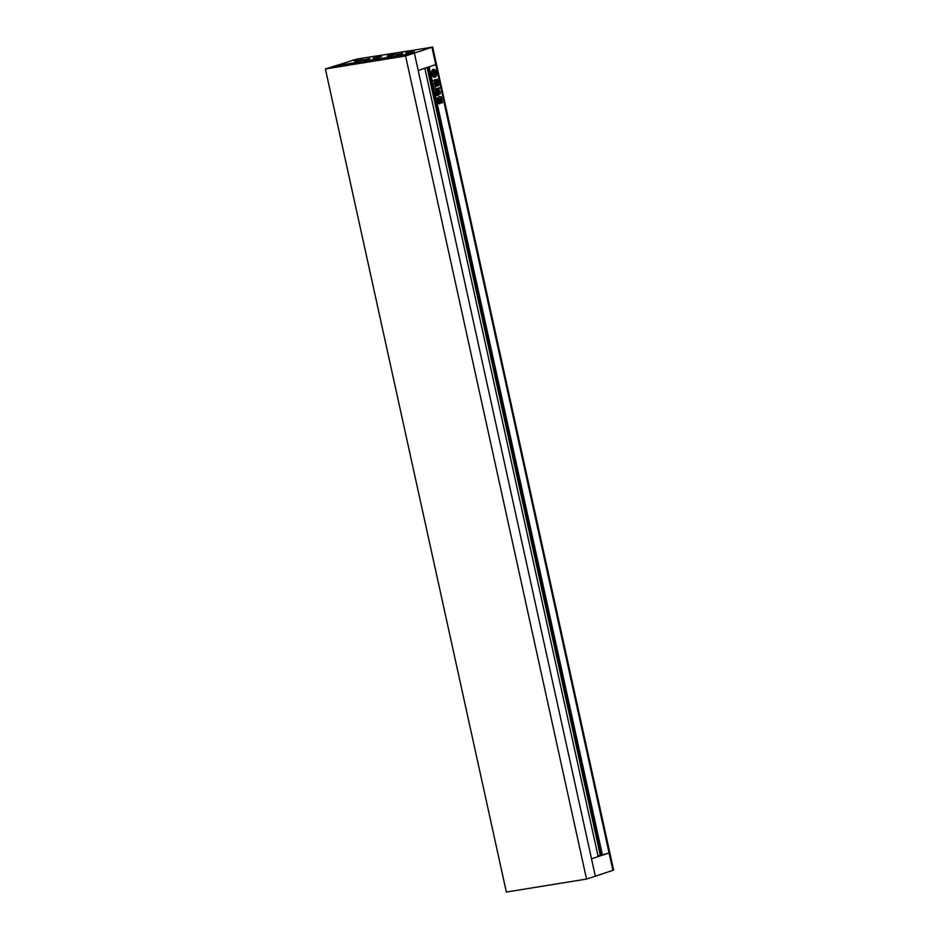 <?xml version="1.0" encoding="UTF-8"?>
<svg xmlns="http://www.w3.org/2000/svg" width="939" height="939" viewBox="0 0 939 939"><rect width="100%" height="100%" fill="white"/><g stroke="black" fill="none" stroke-linecap="round" stroke-linejoin="round"><path stroke-width="1.41" d="M586.546 879.068L405.578 55.988L325.387 68.97L506.356 892.05L586.546 879.068L595.338 876.169L414.369 53.089L334.178 66.07L414.369 53.089L431.952 47.279L435.766 64.65L436.471 64.322L609.798 852.659L600.35 855.582L427.128 67.502M405.578 55.988L414.369 53.089L595.338 876.169L612.909 870.359L609.094 852.999L609.798 852.659L613.613 870.03L612.909 870.359M325.387 68.97L357.031 59.04L431.952 47.279M433.219 69.345A4.073 2.406 80.8 0 0 431.74 73.876A4.073 2.406 80.8 0 0 434.734 77.327A4.073 2.406 80.8 0 0 434.957 77.268A4.073 2.406 80.8 0 0 436.435 72.726A4.073 2.406 80.8 0 0 433.431 69.286A4.073 2.406 80.8 0 0 433.219 69.345M434.581 77.338A4.073 2.406 80.8 0 0 434.651 77.315A4.073 2.406 80.8 0 0 436.142 72.913A4.073 2.406 80.8 0 0 433.278 69.322M434.851 72.96L434.147 71.188L434.851 72.96L433.395 73.442A1.678 0.998 80.8 0 1 433.618 71.834L433.736 72.585L434.029 71.434L433.384 71.716A2.336 1.385 80.8 0 0 433.184 73.183A1.843 1.092 80.8 0 0 432.257 72.268A3.063 1.808 80.8 0 0 432.938 75.331A1.843 1.092 80.8 0 0 433.36 73.958A2.336 1.385 80.8 0 0 434.135 75.108L434.804 74.956L434.593 73.97L433.771 74.193L434.182 74.815M433.771 74.193L434.511 74.838M434.264 76.376L434.581 76.329A3.063 1.808 80.8 0 1 433.513 75.989L433.196 76.036A3.063 1.808 80.8 0 0 434.264 76.376A3.063 1.808 80.8 0 0 434.417 76.341M434.581 76.329A3.063 1.808 80.8 0 0 434.745 76.282A3.063 1.808 80.8 0 0 435.426 75.742A1.291 0.763 80.8 0 0 435.109 75.73L434.428 75.953A1.127 0.669 80.8 0 1 433.665 75.413L433.36 75.472A1.08 0.646 80.8 0 1 433.196 76.036M439.382 99.698L440.145 103.161M440.837 98.818L441.483 98.607L441.87 99.921L441.483 98.607L440.837 98.818L441.753 102.95L442.386 102.738L441.905 99.91M441.753 102.95L442.152 101.658M438.513 88.97L439.663 88.289L439.17 87.644L438.607 88.372L438.959 89.557M438.208 89.029L439.663 88.289L439.17 87.644M435.156 80.684L434.769 79.838L435.344 81.564L435.708 79.756L437.234 79.252L437.691 80.285L436.224 80.766L435.942 82.878L434.37 83.395L434.651 81.646L433.536 80.918L434.393 80.003M435.543 81.493L434.839 80.731M437.691 80.285L437.234 79.252M435.896 81.998L435.942 82.878M438.055 93.043L438.759 93.501L438.055 93.043L437.492 94.146L437.961 95.355M437.421 94.698C438.137 95.52 438.583 95.121 438.759 93.501L437.738 93.09M602.462 855.183L429.135 66.845L436.471 64.322L432.644 46.95M438.208 90.707L439.311 90.39L438.63 91.482L437.257 90.837C436.435 91.4 436.658 92.01 437.926 92.644L439.323 94.276L440.109 94.017L440.039 91.283M437.621 92.691L438.654 92.773M438.63 91.482L436.917 90.684M439.299 91.47L439.311 90.39L438.525 90.649M439.992 91.294L438.994 90.449M439.323 94.276L440.109 94.017L439.898 93.067M438.22 90.003L437.903 88.196L438.513 89.545L436.835 90.308L437.597 95.52L436.776 95.355L437.539 95.391M436.776 95.355L435.555 88.383L436.377 88.982L435.555 88.383M436.529 89.099L437.48 88.383M438.947 97.128L437.527 97.797L437.844 99.241L441.67 98.29L441.342 96.975L439.499 96.459L438.642 97.187M440.52 98.36L441.67 98.29M437.269 80.707L438.572 83.325L437.104 84.569L436.107 81.893L436.33 81.071L438.114 81.224L437.574 80.66M436.576 83.982L436.987 84.592M434.464 84.933L435.062 85.472L435.203 84.745L434.44 83.677L436.001 83.16M436.189 83.301L437.151 84.862L436.189 83.301M437.151 84.862L438.795 84.897L437.069 86.071L436.4 85.484L436.858 86.106M436.4 85.484L436.201 84.604M436.06 86.658L435.696 84.71L436.06 86.658L435.086 86.963L435.367 85.426M440.907 102.903L441.471 102.715L440.403 99.311L440.907 102.903L440.156 99.44M439.734 103.853L439.311 99.874L439.734 103.853L438.56 103.56L437.856 100.356L438.137 99.593L439.311 99.874L438.759 99.393M418.184 70.448L424.827 68.265L598.155 856.603L591.511 858.798L609.094 852.999L435.766 64.65L418.184 70.448M600.314 855.441L597.979 855.816M428.243 67.139L601.547 855.394M428.595 67.021L601.899 855.276M439.675 91.353L440.321 92.785M439.018 94.323L439.804 94.064M437.914 90.05L437.069 90.332M436.975 92.48L436.835 90.308M436.67 92.527L437.281 93.853M436.952 94.123L437.222 95.438M436.471 95.402L437.292 95.567M436.377 88.982L435.238 88.43M437.903 88.196L437.175 88.442M437.116 94.745C437.82 95.567 438.267 95.168 438.454 93.56M441.365 98.337L441.342 96.975M441.025 97.022L439.182 96.506M440.673 97.926L441.283 98.255L440.673 97.926M440.215 98.407L437.656 99.252M437.809 81.27L438.572 83.325M438.267 83.371L438.349 84.158M438.043 84.205L436.917 84.58M436.835 82.386L436.999 83.137M437.128 82.256L437.468 82.984M437.774 82.08L437.938 82.832M434.088 80.05L433.231 80.965L434.769 79.838M437.386 80.331L436.224 80.766M435.59 82.045L435.919 80.813L435.59 82.045M435.637 82.925L434.158 83.418M436.036 84.099L436.975 84.897M438.478 84.944L438.619 85.566M438.313 85.613L436.823 86.106M435.743 86.705L434.992 86.951M439.358 88.336L438.853 87.691M441.846 101.717L441.506 99.992M441.436 102.997L442.081 102.785M441.166 98.665L440.532 98.877M438.947 100.931L439.264 102.398M434.945 75.754A1.291 0.763 80.8 0 0 434.804 75.777L434.229 75.965M434.546 73.019L433.384 73.395M432.879 72.667A2.336 1.385 80.8 0 1 433.079 71.763L434.029 71.434M432.938 75.331L432.621 75.378A3.063 1.808 80.8 0 1 431.952 72.315L432.257 72.268M433.313 74.557A2.336 1.385 80.8 0 0 433.818 75.155L433.935 75.19M434.593 73.23L435.285 74.956L434.886 73.125L433.431 73.606A1.678 0.998 80.8 0 0 434.288 74.862M434.98 75.003A2.089 1.232 80.8 0 1 435.391 75.296L435.696 75.249A2.089 1.232 80.8 0 0 435.285 74.956M435.696 75.249A3.063 1.808 80.8 0 0 434.675 70.636L434.37 70.683A2.089 1.232 80.8 0 1 434.147 71.188M432.175 71.387A1.08 0.646 80.8 0 1 432.55 71.787L432.856 71.74A1.127 0.669 80.8 0 1 433.29 70.801L433.971 70.578A1.291 0.763 80.8 0 0 434.252 70.366A3.063 1.808 80.8 0 0 433.595 70.284A3.063 1.808 80.8 0 0 432.492 71.341L432.175 71.387A3.063 1.808 80.8 0 1 433.29 70.331L433.595 70.284M352.677 60.119L357.489 59.18L352.677 60.119M364.097 59.744L369.931 58.617L364.097 59.744M337.301 65.19L342.101 64.263L337.301 65.19M411.317 53.206L416.13 52.279L411.317 53.206M426.705 48.135L431.517 47.196L426.705 48.135M396.786 54.45L402.631 53.323L396.786 54.45M354.637 61.129L362.877 59.556L354.637 61.129M354.825 61.528L361.949 59.967M373.147 58.136L381.387 56.563L373.147 58.136M373.335 58.535L380.459 56.962M387.338 55.835L395.565 54.262L387.338 55.835M387.514 56.234L394.638 54.673M405.836 52.842L414.076 51.269L405.836 52.842M406.024 53.241L413.148 51.668M369.426 58.887L363.381 60.061L369.426 58.887M402.127 53.593L396.07 54.767L402.127 53.593M431.118 47.419L426.095 48.394L431.118 47.419M357.09 59.403L352.078 60.378L357.09 59.403M341.714 64.486L336.69 65.448L341.714 64.486M415.731 52.49L410.719 53.464L415.731 52.49M399.204 54.251L401.399 53.523L399.204 54.251M428.7 47.959L430.449 47.373L428.7 47.959M414.909 52.631L411.892 53.265L414.909 52.631M339.625 64.674L337.864 65.249L339.683 64.92M364.931 59.615L368.698 58.817L364.978 59.791M353.416 60.002L356.433 59.368L353.44 60.143M427.175 67.491L600.444 855.57M427.081 67.514L600.35 855.582"/></g></svg>
